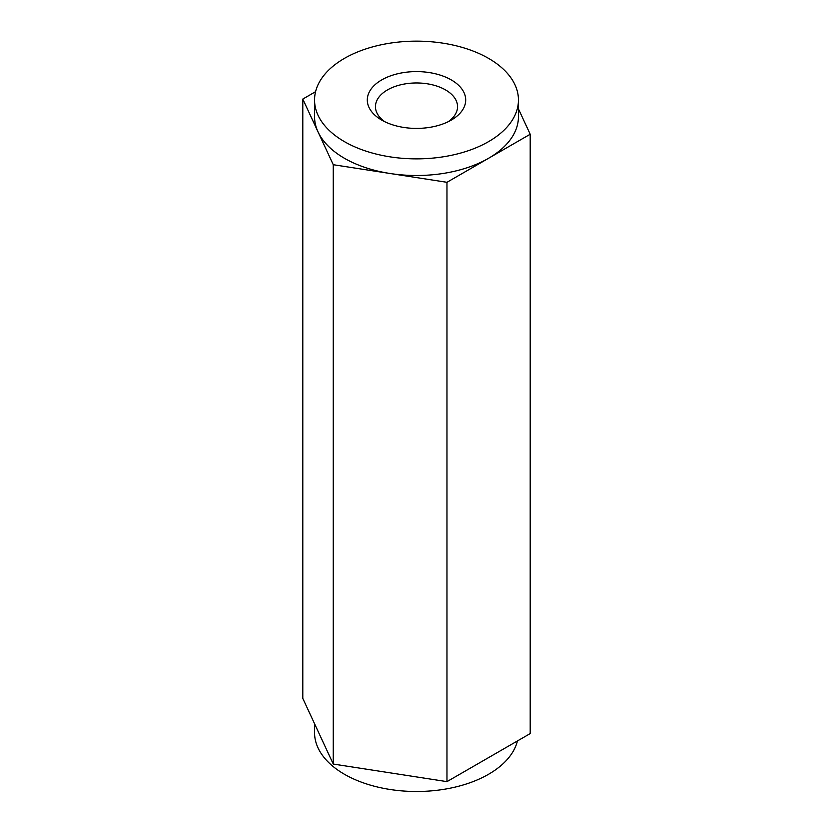 <?xml version="1.0" encoding="UTF-8"?>
<svg xmlns="http://www.w3.org/2000/svg" width="833" height="833" viewBox="0 0 833 833"><rect width="100%" height="100%" fill="white"/><g stroke="black" fill="none" stroke-linecap="round" stroke-linejoin="round"><path stroke-width="1.25" d="M381.712 120.087L381.712 120.087A49.199 28.405 180 0 1 381.712 79.916A49.199 28.405 180 0 1 451.288 79.916A49.199 28.405 180 0 1 451.288 120.087A49.199 28.405 180 0 1 381.712 120.087M344.414 141.631A101.949 58.862 0 0 0 455.516 154.386A101.949 58.862 0 0 0 518.449 100.002A101.949 58.862 0 0 0 514.971 84.768A101.949 58.862 0 0 0 403.193 41.65A101.949 58.862 0 0 0 314.551 100.002A101.949 58.862 0 0 0 344.414 141.631M448.144 121.753A41.046 23.699 0 0 0 457.546 106.666A41.046 23.699 0 0 0 432.202 84.768A41.046 23.699 0 0 0 387.48 89.912A41.046 23.699 0 0 0 375.454 106.666A41.046 23.699 0 0 0 384.856 121.753M315.572 91.682L302.796 99.065L318.029 131.885A101.949 58.862 180 0 1 314.551 116.651L314.551 100.002M318.029 131.885L333.262 164.715L390.115 173.503A101.949 58.862 180 0 1 318.029 131.885M390.115 173.503L446.967 182.302L488.586 158.27A101.949 58.862 180 0 1 390.115 173.503M518.449 100.002L518.449 116.651A101.949 58.862 180 0 1 488.586 158.27L530.204 134.248L518.449 108.904M530.204 134.248L530.204 733.581L488.586 757.614L446.967 781.635L446.967 182.302M333.262 164.715L333.262 764.048L446.967 781.635M302.796 99.065L302.796 698.398L333.262 764.048M517.428 740.964A101.949 58.862 180 0 1 409.274 791.35A101.949 58.862 180 0 1 314.551 732.634L314.551 723.742"/></g></svg>
